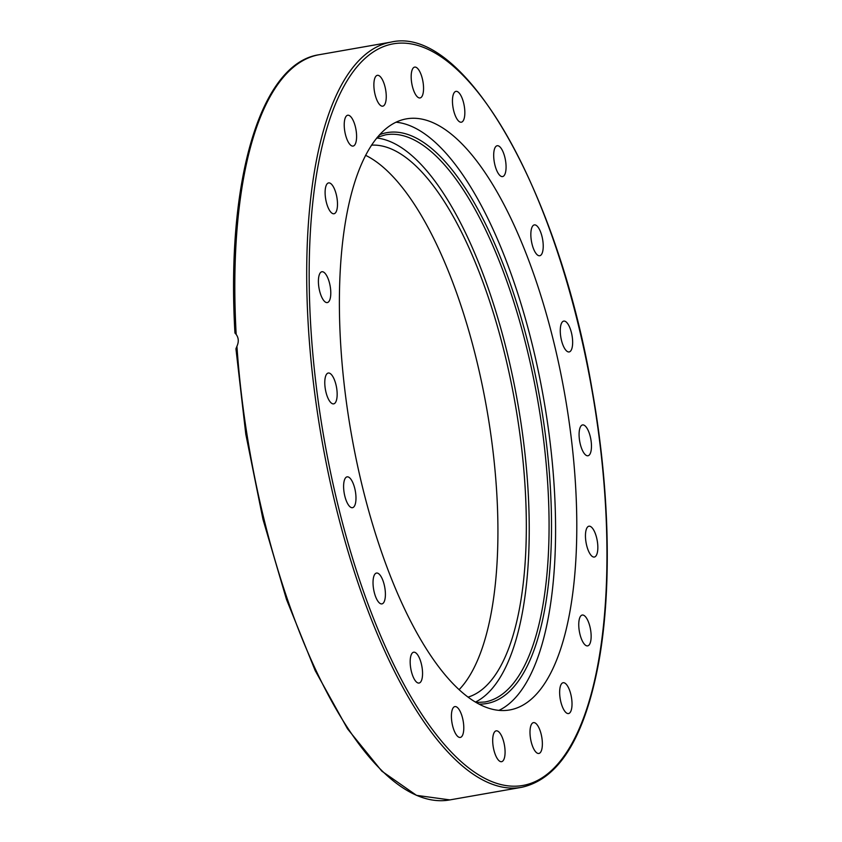 <?xml version="1.0" encoding="UTF-8"?>
<svg xmlns="http://www.w3.org/2000/svg" width="842" height="842" viewBox="0 0 842 842"><rect width="100%" height="100%" fill="white"/><g stroke="black" fill="none" stroke-linecap="round" stroke-linejoin="round"><path stroke-width="1.26" d="M236.928 346.272L235.939 348.777L245.801 434.209L262.957 519.282L286.501 599.493L315.182 670.59L347.514 728.825L381.836 771.156L416.506 795.353L449.891 799.9A378.29 136.793 -99.9 0 1 236.928 346.272C238.939 341.905 238.686 337.947 236.181 334.411L234.95 333.022C226.003 180.946 260.42 63.182 319.192 54.709L391.056 42.1A378.29 136.793 80.1 0 0 308.414 327.727A378.29 136.793 80.1 0 0 521.766 787.291C558.941 778.955 584.537 737.645 598.536 663.349C612.166 589.516 609.734 488.213 592 389.004C558.435 190.797 464.089 24.818 391.056 42.1M463.71 730.077A15.651 5.662 -99.9 0 1 460.3 737.424A15.651 5.662 -99.9 0 1 453.891 729.982A15.651 5.662 -99.9 0 1 451.48 713.942A15.651 5.662 -99.9 0 1 454.89 706.585A15.651 5.662 -99.9 0 1 461.3 714.027A15.651 5.662 -99.9 0 1 463.71 730.077M421.874 679.378A15.651 5.662 -99.9 0 1 419.063 683.051A15.651 5.662 -99.9 0 1 411.927 673.442A15.651 5.662 -99.9 0 1 410.854 655.897A15.651 5.662 -99.9 0 1 413.654 652.213A15.651 5.662 -99.9 0 1 420.79 661.823A15.651 5.662 -99.9 0 1 421.874 679.378M383.584 602.746A15.651 5.662 -99.9 0 1 381.921 603.893A15.651 5.662 -99.9 0 1 374.164 591.968A15.651 5.662 -99.9 0 1 374.848 574.202A15.651 5.662 -99.9 0 1 376.511 573.055A15.651 5.662 -99.9 0 1 384.268 584.979A15.651 5.662 -99.9 0 1 383.584 602.746M352.587 507.673A15.651 5.662 -99.9 0 1 352.493 507.694A15.651 5.662 -99.9 0 1 344.241 493.37A15.651 5.662 -99.9 0 1 346.999 476.867A15.651 5.662 -99.9 0 1 347.083 476.856A15.651 5.662 -99.9 0 1 355.345 491.17A15.651 5.662 -99.9 0 1 352.587 507.673M331.916 403.476A15.651 5.662 -99.9 0 1 325.054 387.12A15.651 5.662 -99.9 0 1 328.264 373.027A15.651 5.662 -99.9 0 1 330.032 373.427A15.651 5.662 -99.9 0 1 336.884 389.772A15.651 5.662 -99.9 0 1 333.674 403.865A15.651 5.662 -99.9 0 1 331.916 403.476M323.612 300.341A15.651 5.662 -99.9 0 1 318.465 283.449A15.651 5.662 -99.9 0 1 321.897 271.745A15.651 5.662 -99.9 0 1 325.591 273.987A15.651 5.662 -99.9 0 1 330.727 290.879A15.651 5.662 -99.9 0 1 327.306 302.583A15.651 5.662 -99.9 0 1 323.612 300.341M328.464 208.374A15.651 5.662 -99.9 0 1 325.107 192.313A15.651 5.662 -99.9 0 1 328.59 182.914A15.651 5.662 -99.9 0 1 334.137 188.292A15.651 5.662 -99.9 0 1 337.495 204.353A15.651 5.662 -99.9 0 1 334 213.752A15.651 5.662 -99.9 0 1 328.464 208.374M346.009 136.572A15.651 5.662 -99.9 0 1 347.704 115.238A15.651 5.662 -99.9 0 1 354.808 124.732A15.651 5.662 -99.9 0 1 353.114 146.076A15.651 5.662 -99.9 0 1 346.009 136.572M374.532 91.967A15.651 5.662 -99.9 0 1 377.363 75.327A15.651 5.662 -99.9 0 1 385.594 89.526A15.651 5.662 -99.9 0 1 382.773 106.166A15.651 5.662 -99.9 0 1 374.532 91.967M411.243 78.927A15.651 5.662 -99.9 0 1 414.664 67.107A15.651 5.662 -99.9 0 1 423.484 86.126A15.651 5.662 -99.9 0 1 420.063 97.946A15.651 5.662 -99.9 0 1 411.243 78.927M452.533 98.724A15.651 5.662 -99.9 0 1 455.943 91.368A15.651 5.662 -99.9 0 1 462.353 98.809A15.651 5.662 -99.9 0 1 464.763 114.849A15.651 5.662 -99.9 0 1 461.353 122.206A15.651 5.662 -99.9 0 1 454.943 114.765A15.651 5.662 -99.9 0 1 452.533 98.724M494.37 149.413A15.651 5.662 -99.9 0 1 497.18 145.74A15.651 5.662 -99.9 0 1 504.316 155.349A15.651 5.662 -99.9 0 1 505.389 172.905A15.651 5.662 -99.9 0 1 502.59 176.578A15.651 5.662 -99.9 0 1 495.454 166.969A15.651 5.662 -99.9 0 1 494.37 149.413M532.67 226.056A15.651 5.662 -99.9 0 1 534.323 224.898A15.651 5.662 -99.9 0 1 542.09 236.823A15.651 5.662 -99.9 0 1 541.395 254.589A15.651 5.662 -99.9 0 1 539.733 255.736A15.651 5.662 -99.9 0 1 531.976 243.812A15.651 5.662 -99.9 0 1 532.67 226.056M563.666 321.118A15.651 5.662 -99.9 0 1 563.751 321.107A15.651 5.662 -99.9 0 1 572.013 335.432A15.651 5.662 -99.9 0 1 569.245 351.924A15.651 5.662 -99.9 0 1 569.16 351.935A15.651 5.662 -99.9 0 1 560.898 337.621A15.651 5.662 -99.9 0 1 563.666 321.118M584.327 425.326A15.651 5.662 -99.9 0 1 591.189 441.671A15.651 5.662 -99.9 0 1 587.979 455.764A15.651 5.662 -99.9 0 1 586.221 455.375A15.651 5.662 -99.9 0 1 579.359 439.019A15.651 5.662 -99.9 0 1 582.569 424.926A15.651 5.662 -99.9 0 1 584.327 425.326M592.642 528.45A15.651 5.662 -99.9 0 1 597.778 545.342A15.651 5.662 -99.9 0 1 594.347 557.046A15.651 5.662 -99.9 0 1 590.652 554.804A15.651 5.662 -99.9 0 1 585.516 537.912A15.651 5.662 -99.9 0 1 588.937 526.208A15.651 5.662 -99.9 0 1 592.642 528.45M587.779 620.417A15.651 5.662 -99.9 0 1 591.147 636.478A15.651 5.662 -99.9 0 1 587.653 645.877A15.651 5.662 -99.9 0 1 582.106 640.499A15.651 5.662 -99.9 0 1 578.749 624.438A15.651 5.662 -99.9 0 1 582.243 615.039A15.651 5.662 -99.9 0 1 587.779 620.417M570.234 692.219A15.651 5.662 -99.9 0 1 568.539 713.553A15.651 5.662 -99.9 0 1 561.435 704.059A15.651 5.662 -99.9 0 1 563.13 682.725A15.651 5.662 -99.9 0 1 570.234 692.219M541.711 736.824A15.651 5.662 -99.9 0 1 538.88 753.464A15.651 5.662 -99.9 0 1 530.649 739.265A15.651 5.662 -99.9 0 1 533.47 722.625A15.651 5.662 -99.9 0 1 541.711 736.824M505.011 749.864A15.651 5.662 -99.9 0 1 501.579 761.684A15.651 5.662 -99.9 0 1 492.759 742.665A15.651 5.662 -99.9 0 1 496.18 730.845A15.651 5.662 -99.9 0 1 505.011 749.864M395.94 122.206A300.015 108.492 -99.9 0 1 543.764 399.371A300.015 108.492 -99.9 0 1 499.085 710.301M340.747 345.42A300.015 108.492 -99.9 0 1 406.328 118.88A300.015 108.492 -99.9 0 1 565.003 395.751A300.015 108.492 -99.9 0 1 509.915 709.911A300.015 108.492 -99.9 0 1 340.747 345.42M475.635 701.996A287.911 104.113 80.1 0 0 517.893 403.918A287.911 104.113 80.1 0 0 376.711 138.014M468.289 697.05A280.449 101.419 80.1 0 0 525.061 486.381A280.449 101.419 80.1 0 0 371.49 145.15M459.258 689.514A280.449 101.419 80.1 0 0 496.654 491.36A280.449 101.419 80.1 0 0 365.565 155.307M236.181 334.411A378.29 136.793 -99.9 0 1 319.192 54.709M310.856 327.854A376.416 136.12 -99.9 0 1 512.073 144.782A376.416 136.12 -99.9 0 1 551.447 770.556A376.416 136.12 -99.9 0 1 310.856 327.854M377.321 137.267L385.457 134.846A287.911 104.113 -99.9 0 1 537.743 400.434A287.911 104.113 -99.9 0 1 484.929 701.996L476.456 702.481M479.372 704.091A289.774 104.787 80.1 0 0 540.111 400.013A289.774 104.787 80.1 0 0 379.51 134.762M449.891 799.9L521.766 787.291"/></g></svg>
